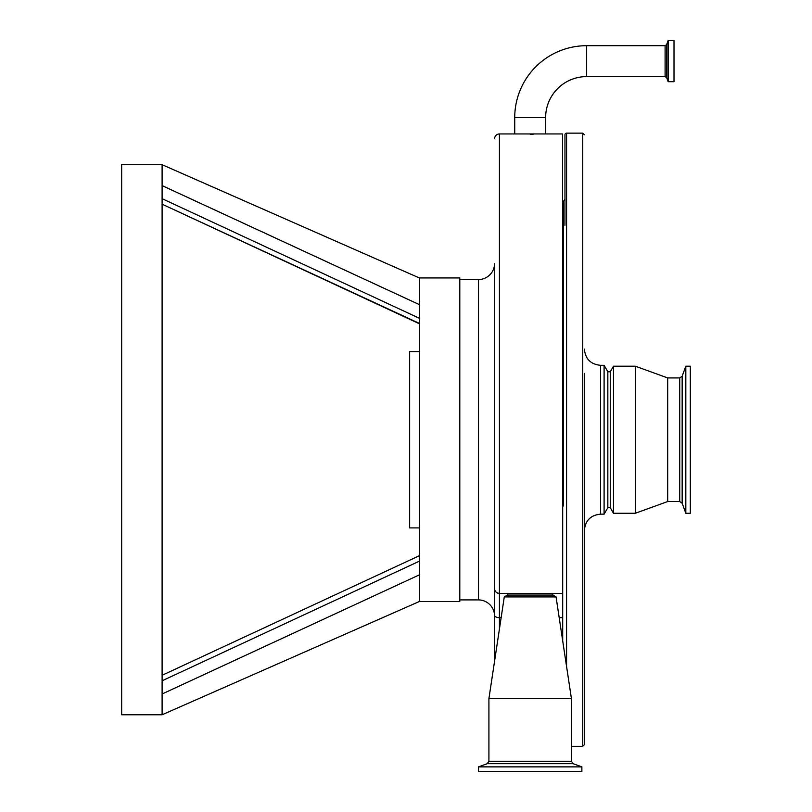 <?xml version="1.0" encoding="UTF-8"?>
<svg xmlns="http://www.w3.org/2000/svg" width="812" height="812" viewBox="0 0 812 812"><rect width="100%" height="100%" fill="white"/><g stroke="black" fill="none" stroke-linecap="round" stroke-linejoin="round"><path stroke-width="1.22" d="M514.727 117.608L545.623 117.608A41.016 41.016 0 0 1 586.64 76.602L586.64 45.695A71.913 71.913 0 0 0 514.727 117.608L514.727 133.95L562.533 133.95L562.533 593.43L499.431 593.43C496.335 592.993 494.711 591.369 494.579 588.578A4.852 4.852 0 0 0 498.416 593.328M162.106 164.694L419.347 277.948L459.795 277.948L459.795 601.519L419.347 601.519L419.347 304.612L162.106 185.593L162.106 164.694L121.658 164.694L121.658 714.773L162.106 714.773L162.106 185.593M419.347 574.855L419.347 582.092L419.347 574.855L162.106 693.996M162.106 695.356L162.106 700.177M162.106 702.705L162.106 707.759M162.106 711.068L162.106 713.515M419.347 351.555L409.644 351.555L409.644 527.912L419.347 527.912M459.795 599.906L478.4 599.906L478.4 279.561L459.795 279.561M478.4 599.906A16.179 16.179 0 0 1 494.579 616.085L494.579 263.382A16.179 16.179 0 0 1 478.4 279.561M514.727 133.95L499.431 133.95L499.431 629.026M533.149 134.325L530.266 134.345M494.579 661.13L494.579 263.382M494.579 138.801A4.852 4.852 0 0 1 499.431 133.95M674.001 61.144L674.001 81.697L668.215 81.697L668.215 40.6L674.001 40.6L674.001 61.144M545.623 117.608L545.623 133.95M552.82 595.054L556.058 596.921L504.282 596.921L507.52 595.054L552.82 595.054L552.82 593.43M581.869 766.873L581.869 771.4L478.481 771.4L478.481 766.873L581.869 766.873L573.13 763.696L487.21 763.696L488.915 761.26L488.915 698.594L571.425 698.594L556.058 596.921M562.533 639.734L562.533 593.43M419.347 561.193L162.106 680.791L162.106 675.32M162.106 198.676L419.347 318.274L419.347 320.872M419.347 323.389L162.106 204.177L419.347 323.755M419.347 601.519L162.106 714.773M419.347 277.948L419.347 304.612M562.533 225.685A4.04 4.04 0 0 0 562.696 224.559M610.259 507.683L613.476 513.265L613.476 366.202L610.259 371.784L610.259 507.683L607.833 507.683L607.833 371.784L604.098 365.309L600.555 365.309C590.72 364.355 585.33 358.955 584.376 349.13M607.833 507.683L604.098 514.158L604.098 365.309M584.376 373.398L584.376 744.706L582.752 746.319L582.752 133.148L566.573 133.148L566.573 666.49M584.376 706.684L584.376 730.952M566.573 133.148A1.614 1.614 0 0 0 564.959 134.762L564.959 225.269M563.254 506.069L563.254 201.092A2.426 2.426 0 0 0 564.959 198.778L564.959 202.624M563.254 373.398L563.254 201.092A0.812 0.812 0 0 0 562.696 201.863L562.696 640.8M685.815 513.265L690.342 513.265L690.342 366.202L685.815 366.202L685.815 513.265L682.161 503.237L682.161 376.23L685.815 366.202M682.161 503.237L679.735 501.532L667.697 501.532L667.697 377.925L635.339 366.202L613.476 366.202M667.697 501.532L635.339 513.265L635.339 366.202M584.376 513.844L584.376 439.728M586.64 45.695L665.109 45.695L665.109 76.602L666.632 77.658L668.215 81.697M665.109 45.695L666.632 44.63L666.632 77.658M666.632 44.63L668.063 40.701L668.063 81.586M488.915 761.26L571.425 761.26L571.425 698.594M494.579 615.273A4.852 2.426 0 0 0 499.431 617.699L501.146 617.699M559.204 617.699L562.533 617.699M604.098 514.158L600.555 514.158L600.555 365.309M679.735 501.532L679.735 377.925L667.697 377.925M586.64 76.602L665.109 76.602M162.106 675.29L419.347 555.712L162.106 675.29M487.21 763.696L478.481 766.873M573.13 763.696L571.425 761.26M504.282 596.921L488.915 698.594M507.52 595.054L507.52 593.43M582.752 746.319L571.425 746.319M610.259 371.784L607.833 371.784M582.752 133.148L584.376 134.762M600.555 514.158C590.72 515.112 585.33 520.502 584.376 530.337M635.339 513.265L613.476 513.265M682.161 376.23L679.735 377.925"/></g></svg>
